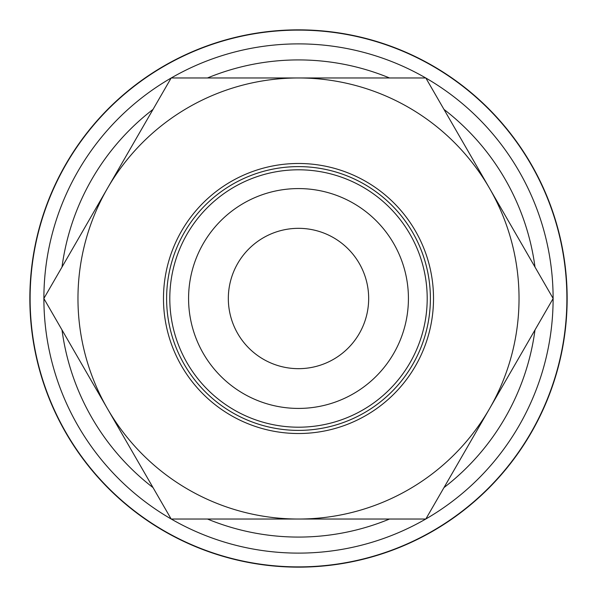 <?xml version="1.0" encoding="UTF-8"?>
<svg xmlns="http://www.w3.org/2000/svg" width="597" height="597" viewBox="0 0 597 597"><rect width="100%" height="100%" fill="white"/><g stroke="black" fill="none" stroke-linecap="round" stroke-linejoin="round"><path stroke-width="0.9" d="M298.5 29.85A268.65 268.65 0 0 0 29.85 298.5A268.65 268.65 0 0 0 298.5 567.15A268.65 268.65 0 0 0 567.15 298.5A268.65 268.65 0 0 0 298.5 29.85M298.5 553.113A254.613 254.613 0 0 1 171.242 519.032A254.613 254.613 0 0 0 425.758 519.032M425.862 518.972A254.613 254.613 0 0 0 553.113 298.56M553.113 298.44A254.613 254.613 0 0 0 425.862 78.028M425.758 77.968A254.613 254.613 0 0 0 171.242 77.968A254.613 254.613 0 0 1 298.5 43.887M566.889 298.5A268.389 268.389 0 0 0 298.5 30.111A268.389 268.389 0 0 0 30.111 298.5A268.389 268.389 0 0 0 298.5 566.889A268.389 268.389 0 0 0 566.889 298.5M553.15 298.5L425.825 77.968L298.5 77.968A220.532 220.532 0 0 0 107.512 408.766A220.532 220.532 0 0 0 298.5 519.032L425.825 519.032L489.488 408.766A220.532 220.532 0 0 0 298.5 77.968L171.175 77.968L43.85 298.5L171.175 519.032L298.5 519.032A220.532 220.532 0 0 0 489.488 408.766L553.15 298.5M169.802 298.5A128.698 128.698 0 0 0 298.5 427.198A128.698 128.698 0 0 0 427.198 298.5A128.698 128.698 0 0 0 298.5 169.802A128.698 128.698 0 0 0 169.802 298.5M188.577 298.5A109.923 109.923 0 0 0 298.5 408.423A109.923 109.923 0 0 0 408.423 298.5A109.923 109.923 0 0 0 298.5 188.577A109.923 109.923 0 0 0 188.577 298.5M433.519 298.5A135.019 135.019 0 0 1 298.5 433.519A135.019 135.019 0 0 1 163.481 298.5A135.019 135.019 0 0 1 298.5 163.481A135.019 135.019 0 0 1 433.519 298.5M430.392 298.5A131.892 131.892 0 0 1 298.5 430.392A131.892 131.892 0 0 1 166.608 298.5A131.885 131.885 0 0 0 298.5 430.385A131.885 131.885 0 0 0 430.385 298.5A131.885 131.885 0 0 0 298.5 166.615A131.885 131.885 0 0 0 166.615 298.5A131.892 131.892 0 0 1 298.5 166.608A131.892 131.892 0 0 1 430.392 298.5M228.33 298.5A70.17 70.17 0 0 1 298.5 228.33A70.17 70.17 0 0 1 368.67 298.5A70.17 70.17 0 0 1 298.5 368.67A70.17 70.17 0 0 1 228.33 298.5M171.138 78.028A254.613 254.613 0 0 0 43.887 298.44A254.613 254.613 0 0 1 171.138 78.028M43.887 298.56A254.613 254.613 0 0 0 171.138 518.972A254.613 254.613 0 0 1 43.887 298.56M534.994 267.053A238.576 238.576 0 0 0 443.981 109.408M389.52 77.968A238.576 238.576 0 0 0 207.48 77.968M207.48 519.032A238.576 238.576 0 0 0 389.52 519.032M443.981 487.592A238.576 238.576 0 0 0 534.994 329.947M153.019 109.408A238.576 238.576 0 0 0 62.006 267.053M62.006 329.947A238.576 238.576 0 0 0 153.019 487.592"/></g></svg>
